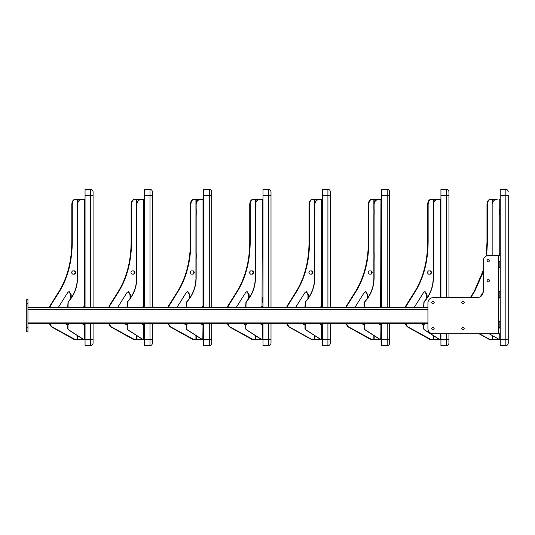 <?xml version="1.0" encoding="UTF-8"?>
<svg xmlns="http://www.w3.org/2000/svg" width="535" height="535" viewBox="0 0 535 535"><rect width="100%" height="100%" fill="white"/><g stroke="black" fill="none" stroke-linecap="round" stroke-linejoin="round"><path stroke-width="0.8" d="M85.058 323.702L85.058 345.643L90.669 345.643C92.12 345.496 92.923 344.694 93.077 343.243L93.077 323.702M90.669 307.672L90.669 189.357L85.058 189.357L85.058 195.362L93.077 195.362L93.077 307.672M93.077 195.362L93.077 191.757C92.923 190.306 92.12 189.504 90.669 189.357M85.058 195.362L85.058 307.672M82.029 323.802L68.707 323.802L67.764 324.805L67.764 328.818L68.219 329.674L83.025 339.177L85.058 339.638L75.422 339.638L51.748 326.731L49.822 323.702M84.456 323.702L84.196 325.006M84.456 324.471L85.058 324.471L84.403 324.986L82.236 323.802L68.915 323.802L67.972 324.805L67.972 328.818L68.426 329.674L83.233 339.177L84.898 339.638M84.196 339.605L84.403 324.986M84.604 329.212L85.058 329.212L85.058 334.228L84.604 334.228L84.604 329.212L85.058 329.212L84.456 329.212M70.72 298.617L70.72 294.731L68.941 291.548M74.184 274.114C75.482 273.044 75.482 271.974 74.184 270.904M76.839 339.638L73.91 339.35L51.28 326.731L49.36 323.702M49.314 307.672L50.089 305.639L59.064 291.368C67.363 277.732 71.61 261.421 71.804 242.442L71.804 204.383C72.004 201.361 73.054 199.689 74.953 199.374L76.839 199.374M49.782 307.672L50.557 305.639L59.532 291.368C67.831 277.732 72.078 261.421 72.272 242.442L72.272 204.383C72.472 201.361 73.522 199.689 75.422 199.374L74.953 199.374M75.422 339.638L74.953 339.638M77.615 258.525L77.615 253.329M77.615 214.796L77.615 209.6M72.64 270.904L74.653 270.904C75.95 271.974 75.95 273.044 74.653 274.114L72.64 274.114C71.336 273.044 71.336 271.974 72.64 270.904M67.764 325.046L65.357 323.702M58.188 307.672L67.744 292.464L69.175 291.522L71.188 294.731L71.188 297.955M75.422 199.374L84.055 199.374M85.058 199.374L82.25 199.374C79.414 199.689 77.843 201.361 77.542 204.383L77.542 277.979C77.401 287.241 74.305 295.2 68.246 301.86L67.972 306.575L68.915 307.578L82.236 307.578L84.403 306.394L85.058 306.909L84.456 306.909L84.456 307.672M83.988 306.374L84.403 306.394L84.403 199.374M84.196 199.374L82.042 199.374C79.207 199.689 77.635 201.361 77.334 204.383L77.334 277.979C77.2 287.241 74.097 295.2 68.045 301.86L67.764 306.575L68.707 307.578L82.029 307.578M84.456 306.909L84.403 306.394M84.456 253.423L85.058 253.423L85.058 258.432L84.604 258.432L84.604 253.423L85.058 253.423L84.604 253.423M84.456 209.693L85.058 209.693L85.058 214.702L84.604 214.702L84.604 209.693L85.058 209.693L84.604 209.693M84.604 297.152L85.058 297.152L85.058 302.168L84.604 302.168L84.604 297.152L85.058 297.152L84.456 297.152M84.456 339.638L84.055 339.585M141.34 323.802L128.019 323.802L127.076 324.805L127.076 328.818L127.531 329.674L142.337 339.177L144.37 339.638L134.733 339.638L111.053 326.731L109.133 323.702M143.768 323.702L143.507 325.006M143.768 324.471L144.37 324.471L143.708 324.986L141.548 323.802L128.226 323.802L127.283 324.805L127.283 328.818L127.738 329.674L142.544 339.177L144.209 339.638M143.507 339.605L143.708 324.986M143.915 329.212L144.37 329.212L144.37 334.228L143.915 334.228L143.915 329.212L144.37 329.212L143.768 329.212M130.032 298.617L130.032 294.731L128.253 291.548M133.496 274.114C134.793 273.044 134.793 271.974 133.496 270.904M136.151 339.638L133.222 339.35L110.591 326.731L108.665 323.702M108.625 307.672L109.401 305.639L118.375 291.368C126.675 277.732 130.921 261.421 131.115 242.442L131.115 204.383C131.316 201.361 132.366 199.689 134.265 199.374L136.151 199.374M109.093 307.672L109.869 305.639L118.844 291.368C127.143 277.732 131.389 261.421 131.583 242.442L131.583 204.383C131.784 201.361 132.834 199.689 134.733 199.374L134.265 199.374M134.733 339.638L134.265 339.638M136.927 258.525L136.927 253.329M136.927 214.796L136.927 209.6M131.944 270.904L133.964 270.904C135.261 271.974 135.261 273.044 133.964 274.114L131.944 274.114C130.647 273.044 130.647 271.974 131.944 270.904M127.076 325.046L124.668 323.702M117.493 307.672L127.056 292.464L128.48 291.522L130.5 294.731L130.5 297.955M134.733 199.374L143.367 199.374M144.37 199.374L141.561 199.374C138.725 199.689 137.154 201.361 136.853 204.383L136.853 277.979C136.713 287.241 133.616 295.2 127.557 301.86L127.283 306.575L128.226 307.578L141.548 307.578L143.708 306.394L144.37 306.909L143.768 306.909L143.768 307.672M143.4 306.374L143.708 199.374M143.507 199.374L141.354 199.374C138.518 199.689 136.947 201.361 136.646 204.383L136.646 277.979C136.512 287.241 133.409 295.2 127.35 301.86L127.076 306.575L128.019 307.578L141.34 307.578M143.768 306.909L143.708 306.394M143.768 253.423L144.37 253.423L144.37 258.432L143.915 258.432L143.915 253.423L144.37 253.423L143.915 253.423M143.768 209.693L144.37 209.693L144.37 214.702L143.915 214.702L143.915 209.693L144.37 209.693L143.915 209.693M143.915 297.152L144.37 297.152L144.37 302.168L143.915 302.168L143.915 297.152L144.37 297.152L143.768 297.152M143.768 339.638L143.367 339.585M200.652 323.802L187.33 323.802L186.387 324.805L186.387 328.818L186.842 329.674L201.648 339.177L203.681 339.638L194.038 339.638L170.364 326.731L168.445 323.702M203.079 323.702L202.818 325.006M203.079 324.471L203.681 324.471L203.019 324.986L200.859 323.802L187.538 323.802L186.595 324.805L186.595 328.818L187.049 329.674L201.855 339.177L203.521 339.638M202.818 339.605L203.019 324.986M203.226 329.212L203.681 329.212L203.681 334.228L203.226 334.228L203.226 329.212L203.681 329.212L203.079 329.212M189.343 298.617L189.343 294.731L187.558 291.548M192.807 274.114C194.105 273.044 194.105 271.974 192.807 270.904M195.462 339.638L192.533 339.35L169.896 326.731L167.977 323.702M167.936 307.672L168.712 305.639L177.687 291.368C185.986 277.732 190.233 261.421 190.427 242.442L190.427 204.383C190.627 201.361 191.677 199.689 193.576 199.374L195.462 199.374M168.405 307.672L169.18 305.639L178.148 291.368C186.454 277.732 190.701 261.421 190.895 242.442L190.895 204.383C191.089 201.361 192.139 199.689 194.038 199.374L193.576 199.374M194.038 339.638L193.576 339.638M196.238 258.525L196.238 253.329M196.238 214.796L196.238 209.6M191.256 270.904L193.275 270.904C194.573 271.974 194.573 273.044 193.275 274.114L191.256 274.114C189.958 273.044 189.958 271.974 191.256 270.904M186.387 325.046L183.98 323.702M176.804 307.672L186.367 292.464L187.792 291.522L189.811 294.731L189.811 297.955M194.038 199.374L202.678 199.374M203.681 199.374L200.872 199.374C198.03 199.689 196.465 201.361 196.164 204.383L196.164 277.979C196.024 287.241 192.928 295.2 186.869 301.86L186.595 306.575L187.538 307.578L200.859 307.578L203.019 306.394L203.681 306.909L203.079 306.909L203.079 307.672M202.611 306.374L203.019 306.394L203.019 199.374M202.818 199.374L200.665 199.374C197.83 199.689 196.258 201.361 195.957 204.383L195.957 277.979C195.817 287.241 192.72 295.2 186.661 301.86L186.387 306.575L187.33 307.578L200.652 307.578M203.079 306.909L203.019 306.394M203.079 253.423L203.681 253.423L203.681 258.432L203.226 258.432L203.226 253.423L203.681 253.423L203.226 253.423M203.079 209.693L203.681 209.693L203.681 214.702L203.226 214.702L203.226 209.693L203.681 209.693L203.226 209.693M203.226 297.152L203.681 297.152L203.681 302.168L203.226 302.168L203.226 297.152L203.681 297.152L203.079 297.152M203.079 339.638L202.678 339.585M259.963 323.802L246.642 323.802L245.699 324.805L245.699 328.818L246.153 329.674L260.96 339.177L262.993 339.638L253.349 339.638L229.675 326.731L227.756 323.702M262.391 323.702L262.13 325.006M262.391 324.471L262.993 324.471L262.331 324.986L260.171 323.802L246.849 323.802L245.906 324.805L245.906 328.818L246.361 329.674L261.167 339.177L262.832 339.638M262.13 339.605L262.331 324.986M262.538 329.212L262.993 329.212L262.993 334.228L262.538 334.228L262.538 329.212L262.993 329.212L262.391 329.212M248.655 298.617L248.655 294.731L246.869 291.548M252.119 274.114C253.416 273.044 253.416 271.974 252.119 270.904M254.774 339.638L251.845 339.35L229.207 326.731L227.288 323.702M227.248 307.672L228.024 305.639L236.992 291.368C245.297 277.732 249.544 261.421 249.738 242.442L249.738 204.383C249.932 201.361 250.982 199.689 252.881 199.374L254.774 199.374M227.716 307.672L228.492 305.639L237.46 291.368C245.766 277.732 250.012 261.421 250.199 242.442L250.199 204.383C250.4 201.361 251.45 199.689 253.349 199.374L252.881 199.374M253.349 339.638L252.881 339.638M255.549 258.525L255.549 253.329M255.549 214.796L255.549 209.6M250.567 270.904L252.587 270.904C253.884 271.974 253.884 273.044 252.587 274.114L250.567 274.114C249.27 273.044 249.27 271.974 250.567 270.904M245.699 325.046L243.291 323.702M236.116 307.672L245.679 292.464L247.103 291.522L249.123 294.731L249.123 297.955M253.349 199.374L261.989 199.374M262.993 199.374L260.184 199.374C257.342 199.689 255.777 201.361 255.476 204.383L255.476 277.979C255.335 287.241 252.239 295.2 246.18 301.86L245.906 306.575L246.849 307.578L260.171 307.578L262.331 306.394L262.993 306.909L262.391 306.909L262.391 307.672M262.023 306.374L262.331 199.374M262.13 199.374L259.977 199.374C257.141 199.689 255.57 201.361 255.269 204.383L255.269 277.979C255.128 287.241 252.032 295.2 245.973 301.86L245.699 306.575L246.642 307.578L259.963 307.578M262.391 306.909L262.331 306.394M262.391 253.423L262.993 253.423L262.993 258.432L262.538 258.432L262.538 253.423L262.993 253.423L262.538 253.423M262.391 209.693L262.993 209.693L262.993 214.702L262.538 214.702L262.538 209.693L262.993 209.693L262.538 209.693M262.538 297.152L262.993 297.152L262.993 302.168L262.538 302.168L262.538 297.152L262.993 297.152L262.391 297.152M262.391 339.638L261.989 339.585M319.275 323.802L305.953 323.802L305.01 324.805L305.01 328.818L305.465 329.674L320.271 339.177L322.304 339.638L322.304 345.643L327.915 345.643C329.366 345.496 330.162 344.694 330.316 343.243L330.316 323.702M321.702 323.702L321.435 325.006M321.702 324.471L322.304 324.471L321.642 324.986L319.482 323.802L306.154 323.802L305.217 324.805L305.217 328.818L305.672 329.674L320.478 339.177L322.144 339.638M321.435 339.605L321.642 324.986M321.849 329.212L322.304 329.212L322.304 334.228L321.849 334.228L321.849 329.212L322.304 329.212L321.702 329.212M307.966 298.617L307.966 294.731L306.18 291.548M311.43 274.114C312.728 273.044 312.728 271.974 311.43 270.904M314.085 339.638L311.156 339.35L288.519 326.731L286.599 323.702M286.559 307.672L287.335 305.639L296.303 291.368C304.609 277.732 308.855 261.421 309.043 242.442L309.043 204.383C309.243 201.361 310.293 199.689 312.193 199.374L314.085 199.374M287.027 307.672L287.803 305.639L296.771 291.368C305.077 277.732 309.324 261.421 309.511 242.442L309.511 204.383C309.712 201.361 310.761 199.689 312.661 199.374L312.193 199.374M321.702 339.638L311.617 339.35L288.987 326.731L287.068 323.702M312.661 339.638L312.193 339.638M314.861 258.525L314.861 253.329M314.861 214.796L314.861 209.6M309.879 270.904L311.898 270.904C313.196 271.974 313.196 273.044 311.898 274.114L309.879 274.114C308.581 273.044 308.581 271.974 309.879 270.904M305.01 325.046L302.603 323.702M295.427 307.672L304.99 292.464L306.415 291.522L308.434 294.731L308.434 297.955M312.661 199.374L321.301 199.374M322.304 199.374L319.495 199.374C316.653 199.689 315.088 201.361 314.787 204.383L314.787 277.979C314.647 287.241 311.551 295.2 305.492 301.86L305.217 306.575L306.154 307.578L319.482 307.578L321.642 306.394L322.304 306.909L321.702 306.909L321.702 307.672M321.334 306.374L321.642 199.374M321.435 199.374L319.288 199.374C316.452 199.689 314.881 201.361 314.58 204.383L314.58 277.979C314.44 287.241 311.343 295.2 305.284 301.86L305.01 306.575L305.953 307.578L319.275 307.578M321.702 306.909L321.642 306.394M321.702 253.423L322.304 253.423L322.304 258.432L321.849 258.432L321.849 253.423L322.304 253.423L321.849 253.423M321.702 209.693L322.304 209.693L322.304 214.702L321.849 214.702L321.849 209.693L322.304 209.693L321.849 209.693M321.849 297.152L322.304 297.152L322.304 302.168L321.849 302.168L321.849 297.152L322.304 297.152L321.702 297.152M378.586 323.802L365.265 323.802L364.322 324.805L364.322 328.818L364.776 329.674L379.582 339.177L381.615 339.638L371.972 339.638L348.298 326.731L346.379 323.702M381.014 323.702L380.746 325.006M381.014 324.471L381.615 324.471L380.953 324.986L378.793 323.802L365.465 323.802L364.529 324.805L364.529 328.818L364.984 329.674L379.79 339.177L381.455 339.638M380.746 339.605L380.953 324.986M381.161 329.212L381.609 329.212L381.609 334.228L381.161 334.228L381.161 329.212L381.609 329.212L381.014 329.212M367.278 298.617L367.278 294.731L365.492 291.548M370.742 274.114C372.039 273.044 372.039 271.974 370.742 270.904M373.397 339.638L370.461 339.35L347.83 326.731L345.911 323.702M345.871 307.672L346.647 305.639L355.614 291.368C363.92 277.732 368.167 261.421 368.354 242.442L368.354 204.383C368.555 201.361 369.605 199.689 371.504 199.374L373.397 199.374M346.339 307.672L347.115 305.639L356.083 291.368C364.388 277.732 368.635 261.421 368.822 242.442L368.822 204.383C369.023 201.361 370.073 199.689 371.972 199.374L371.504 199.374M371.972 339.638L371.504 339.638M374.172 258.525L374.172 253.329M374.172 214.796L374.172 209.6M369.19 270.904L371.203 270.904C372.507 271.974 372.507 273.044 371.203 274.114L369.19 274.114C367.893 273.044 367.893 271.974 369.19 270.904M364.322 325.046L361.914 323.702M354.738 307.672L364.302 292.464L365.726 291.522L367.739 294.731L367.739 297.955M371.972 199.374L380.612 199.374M381.615 199.374L378.807 199.374C375.965 199.689 374.4 201.361 374.099 204.383L374.099 277.979C373.958 287.241 370.862 295.2 364.803 301.86L364.529 306.575L365.465 307.578L378.793 307.578L380.953 306.394L381.615 306.909L381.014 306.909L381.014 307.672M380.646 306.374L380.953 199.374M380.746 199.374L378.599 199.374C375.757 199.689 374.192 201.361 373.891 204.383L373.891 277.979C373.751 287.241 370.655 295.2 364.596 301.86L364.322 306.575L365.265 307.578L378.586 307.578M381.014 306.909L380.953 306.394M381.014 253.423L381.609 253.423L381.609 258.432L381.161 258.432L381.161 253.423L381.609 253.423L381.161 253.423M381.014 209.693L381.609 209.693L381.609 214.702L381.161 214.702L381.161 209.693L381.609 209.693L381.161 209.693M381.161 297.152L381.609 297.152L381.609 302.168L381.161 302.168L381.161 297.152L381.609 297.152L381.014 297.152M381.014 339.638L380.612 339.585M424.576 323.802L427.933 323.802L424.576 323.802L423.633 324.805L423.633 328.818L424.088 329.674L438.894 339.177L440.927 339.638L431.284 339.638L407.61 326.731L405.69 323.702M440.058 339.605L440.76 339.638M440.92 333.726L440.92 334.228L440.472 333.726M426.589 298.617L426.589 294.731L424.803 291.548M430.046 274.114C431.35 273.044 431.35 271.974 430.046 270.904M432.701 339.638L429.772 339.35L407.142 326.731L405.222 323.702M405.182 307.672L405.958 305.639L414.926 291.368C423.232 277.732 427.478 261.421 427.666 242.442L427.666 204.383C427.866 201.361 428.916 199.689 430.815 199.374L432.701 199.374M405.65 307.672L406.426 305.639L415.394 291.368C423.7 277.732 427.946 261.421 428.134 242.442L428.134 204.383C428.334 201.361 429.384 199.689 431.284 199.374L430.815 199.374M431.284 339.638L430.815 339.638M433.484 258.525L433.484 253.329M433.484 214.796L433.484 209.6M428.502 270.904L430.514 270.904C431.819 271.974 431.819 273.044 430.514 274.114L428.502 274.114C427.204 273.044 427.204 271.974 428.502 270.904M423.633 325.046L421.226 323.702M414.05 307.672L423.613 292.464L425.037 291.522L427.05 294.731L427.05 297.955M431.284 199.374L439.924 199.374M424.777 323.802L423.84 324.805L423.84 328.818L424.295 329.674L439.101 339.177L440.265 339.605L440.265 333.726M440.927 199.374L438.118 199.374C435.276 199.689 433.704 201.361 433.41 204.383L433.41 277.979C433.27 287.241 430.173 295.2 424.115 301.86L423.84 306.575L424.777 307.578L427.933 307.578L424.777 307.578M440.058 199.374L437.911 199.374C435.069 199.689 433.504 201.361 433.203 204.383L433.203 277.979C433.062 287.241 429.966 295.2 423.907 301.86L423.633 306.575L424.576 307.578M440.325 253.423L440.92 253.423L440.92 258.432L440.472 258.432L440.472 253.423L440.92 253.423L440.472 253.423M440.325 209.693L440.92 209.693L440.92 214.702L440.472 214.702L440.472 209.693L440.92 209.693L440.472 209.693M440.472 297.654L440.472 297.152L440.92 297.654M440.325 339.638L439.924 339.585M489.177 333.726L499.57 339.638L489.552 339.35L479.46 333.726M498.219 339.177L500.071 339.638M499.784 255.576L499.784 253.423L500.232 253.423L500.232 334.228L499.784 333.726M492.013 339.638L489.084 339.35L478.992 333.726M470.285 297.654L474.237 291.368L483.299 270.289M486.128 256.078L486.977 242.442L486.977 204.383C487.178 201.361 488.228 199.689 490.127 199.374L492.013 199.374M486.616 255.87L487.445 242.442L487.445 204.383C487.646 201.361 488.696 199.689 490.595 199.374L490.127 199.374M470.753 297.654L474.705 291.368L483.299 271.927M490.595 339.638L490.127 339.638M480.096 296.958L483.286 292.003M490.595 199.374L497.169 199.374C494.146 199.689 492.481 201.361 492.16 204.383L492.16 255.576M497.169 199.374C494.146 199.689 492.481 201.361 492.16 204.383M499.636 209.693L500.232 209.693L500.232 214.702L499.784 214.702L499.784 209.693L500.232 209.693L499.784 209.693M500.232 199.374L499.235 199.374L499.235 255.576M499.636 339.638L499.235 339.638L499.235 333.726M487.004 260.585C487.873 262.264 488.743 262.264 489.612 260.585C488.743 262.264 487.873 262.264 487.004 260.585C487.873 258.907 488.743 258.907 489.612 260.585C488.743 258.907 487.873 258.907 487.004 260.585M487.004 280.628C487.873 282.306 488.743 282.306 489.612 280.628C488.743 282.306 487.873 282.306 487.004 280.628C487.873 278.942 488.743 278.942 489.612 280.628C488.743 278.942 487.873 278.942 487.004 280.628M431.638 302.663C432.507 304.348 433.37 304.348 434.239 302.663C433.37 304.348 432.507 304.348 431.638 302.663C432.507 300.984 433.37 300.984 434.239 302.663C433.37 300.984 432.507 300.984 431.638 302.663M431.638 328.717C432.507 330.396 433.37 330.396 434.239 328.717C433.37 330.396 432.507 330.396 431.638 328.717C432.507 327.032 433.37 327.032 434.239 328.717C433.37 327.032 432.507 327.032 431.638 328.717M461.692 302.663C462.561 304.348 463.43 304.348 464.3 302.663C463.43 304.348 462.561 304.348 461.692 302.663C462.561 300.984 463.43 300.984 464.3 302.663C463.43 300.984 462.561 300.984 461.692 302.663M461.692 328.717C462.561 330.396 463.43 330.396 464.3 328.717C463.43 330.396 462.561 330.396 461.692 328.717C462.561 327.032 463.43 327.032 464.3 328.717C463.43 327.032 462.561 327.032 461.692 328.717M500.232 339.638L500.232 333.726L432.942 333.726C429.919 333.405 428.247 331.733 427.933 328.717L427.933 302.663C428.247 299.647 429.919 297.975 432.942 297.654L477.287 297.654C480.911 297.273 482.918 295.273 483.299 291.642L483.299 260.585C483.62 257.569 485.285 255.897 488.308 255.576L500.232 255.576L500.232 195.362L505.842 195.362L505.842 339.638L508.25 339.638L508.25 343.243C508.096 344.694 507.294 345.496 505.842 345.643L505.842 339.638L500.232 339.638L500.232 345.643L505.842 345.643M498.981 297.654L500.085 297.654L499.162 297.654L499.162 291.642L500.085 291.642L500.085 297.654L499.71 298.055M499.71 291.247L500.085 291.642L498.981 291.642M498.981 327.714L500.085 327.714L499.162 327.714L499.162 321.702L500.085 321.702L500.085 327.714L499.71 328.115M499.71 321.301L500.085 321.702L498.981 321.702M498.981 267.6L500.085 267.6L499.162 267.6L499.162 261.588L500.085 261.588L500.085 267.6L499.71 268.002M499.71 261.187L500.085 261.588L498.981 261.588M432.942 333.726C429.919 333.405 428.247 331.733 427.933 328.717M427.933 302.663C428.247 299.647 429.919 297.975 432.942 297.654M483.299 260.585C483.62 257.569 485.285 255.897 488.308 255.576M427.933 323.702L27.954 323.702M427.933 307.672L27.954 307.672M144.37 323.702L144.37 345.643L149.981 345.643C151.432 345.496 152.234 344.694 152.388 343.243L152.388 323.702M149.981 307.672L149.981 189.357L144.37 189.357L144.37 195.362L152.388 195.362L152.388 307.672M152.388 195.362L152.388 191.757C152.234 190.306 151.432 189.504 149.981 189.357M144.37 195.362L144.37 307.672M203.681 323.702L203.681 345.643L209.292 345.643C210.743 345.496 211.546 344.694 211.693 343.243L211.693 323.702M209.292 307.672L209.292 189.357L203.681 189.357L203.681 195.362L211.693 195.362L211.693 307.672M211.693 195.362L211.693 191.757C211.546 190.306 210.743 189.504 209.292 189.357M203.681 195.362L203.681 307.672M262.993 323.702L262.993 345.643L268.603 345.643C270.055 345.496 270.85 344.694 271.004 343.243L271.004 323.702M268.603 307.672L268.603 189.357L262.993 189.357L262.993 195.362L271.004 195.362L271.004 307.672M271.004 195.362L271.004 191.757C270.85 190.306 270.055 189.504 268.603 189.357M262.993 195.362L262.993 307.672M327.915 307.672L327.915 189.357L322.304 189.357L322.304 195.362L330.316 195.362L330.316 307.672M330.316 195.362L330.316 191.757C330.162 190.306 329.366 189.504 327.915 189.357M322.304 195.362L322.304 307.672M322.304 323.702L322.304 339.638L330.316 339.638M381.615 323.702L381.615 345.643L387.226 345.643C388.671 345.496 389.473 344.694 389.627 343.243L389.627 323.702M387.226 307.672L387.226 189.357L381.615 189.357L381.615 195.362L389.627 195.362L389.627 307.672M389.627 195.362L389.627 191.757C389.473 190.306 388.671 189.504 387.226 189.357M381.615 195.362L381.615 307.672M440.927 333.726L440.927 345.643L446.538 345.643C447.982 345.496 448.785 344.694 448.939 343.243L448.939 333.726M446.538 297.654L446.538 189.357L440.927 189.357L440.927 195.362L448.939 195.362L448.939 297.654M448.939 195.362L448.939 191.757C448.785 190.306 447.982 189.504 446.538 189.357M440.927 195.362L440.927 297.654M500.232 195.362L500.232 189.357L505.842 189.357L505.842 195.362L508.25 195.362L508.25 339.638M508.25 195.362L508.25 199.374M505.842 189.357C507.294 189.504 508.096 190.306 508.25 191.757M27.954 303.566L27.954 299.56L26.75 299.56L26.75 331.82L27.954 331.82L27.954 303.566L26.75 303.566M90.669 345.643L90.669 339.638L93.077 339.638M90.669 323.702L90.669 339.638L85.058 339.638M72.272 204.383L71.804 204.383M72.272 242.442L71.804 242.442M59.532 291.368L59.064 291.368M50.557 305.639L50.089 305.639M51.748 326.731L51.28 326.731M74.378 339.35L73.91 339.35M71.188 294.731L70.72 294.731M77.307 214.796L77.307 253.329M77.307 258.525L77.307 279.471M77.307 335.505L77.307 339.638M77.307 199.374L77.307 209.6M77.615 199.374L77.615 202.678M77.615 335.706L77.615 339.638M84.055 306.381L84.055 307.672M84.055 323.702L84.055 324.999M131.583 204.383L131.115 204.383M131.583 242.442L131.115 242.442M118.844 291.368L118.375 291.368M109.869 305.639L109.401 305.639M111.053 326.731L110.591 326.731M133.69 339.35L133.222 339.35M130.5 294.731L130.032 294.731M136.619 214.796L136.619 253.329M136.619 258.525L136.619 279.471M136.619 335.505L136.619 339.638M136.619 199.374L136.619 209.6M136.927 199.374L136.927 202.678M136.927 335.706L136.927 339.638M143.367 306.381L143.367 307.672M143.367 323.702L143.367 324.999M190.895 204.383L190.427 204.383M190.895 242.442L190.427 242.442M178.148 291.368L177.687 291.368M169.18 305.639L168.712 305.639M170.364 326.731L169.896 326.731M193.001 339.35L192.533 339.35M189.811 294.731L189.343 294.731M195.93 214.796L195.93 253.329M195.93 258.525L195.93 279.471M195.93 335.505L195.93 339.638M195.93 199.374L195.93 209.6M196.238 199.374L196.238 202.678M196.238 335.706L196.238 339.638M202.678 306.381L202.678 307.672M202.678 323.702L202.678 324.999M250.199 204.383L249.738 204.383M250.199 242.442L249.738 242.442M237.46 291.368L236.992 291.368M228.492 305.639L228.024 305.639M229.675 326.731L229.207 326.731M252.313 339.35L251.845 339.35M249.123 294.731L248.655 294.731M255.242 214.796L255.242 253.329M255.242 258.525L255.242 279.471M255.242 335.505L255.242 339.638M255.242 199.374L255.242 209.6M255.549 199.374L255.549 202.678M255.549 335.706L255.549 339.638M261.989 306.381L261.989 307.672M261.989 323.702L261.989 324.999M309.511 204.383L309.043 204.383M309.511 242.442L309.043 242.442M296.771 291.368L296.303 291.368M287.803 305.639L287.335 305.639M288.987 326.731L288.519 326.731M311.617 339.35L311.156 339.35M308.434 294.731L307.966 294.731M314.547 214.796L314.547 253.329M314.547 258.525L314.547 279.471M314.547 335.505L314.547 339.638M314.547 199.374L314.547 209.6M314.861 199.374L314.861 202.678M314.861 335.706L314.861 339.638M321.301 306.381L321.301 307.672M321.301 323.702L321.301 324.999M368.822 204.383L368.354 204.383M368.822 242.442L368.354 242.442M356.083 291.368L355.614 291.368M347.115 305.639L346.647 305.639M348.298 326.731L347.83 326.731M370.929 339.35L370.461 339.35M367.739 294.731L367.278 294.731M373.858 214.796L373.858 253.329M373.858 258.525L373.858 279.471M373.858 335.505L373.858 339.638M373.858 199.374L373.858 209.6M374.172 199.374L374.172 202.678M374.172 335.706L374.172 339.638M380.612 306.381L380.612 307.672M380.612 323.702L380.612 324.999M428.134 204.383L427.666 204.383M428.134 242.442L427.666 242.442M415.394 291.368L414.926 291.368M406.426 305.639L405.958 305.639M407.61 326.731L407.142 326.731M430.24 339.35L429.772 339.35M427.05 294.731L426.589 294.731M433.169 214.796L433.169 253.329M433.169 258.525L433.169 279.471M433.169 335.505L433.169 339.638M433.169 199.374L433.169 209.6M440.265 297.654L440.265 199.374M433.484 199.374L433.484 202.678M433.484 335.706L433.484 339.638M487.445 204.383L486.977 204.383M487.445 242.442L486.977 242.442M474.705 291.368L474.237 291.368M489.552 339.35L489.084 339.35M492.481 335.719L492.481 339.638M492.481 199.374L492.481 202.611M492.795 199.374L492.795 201.942M492.795 335.906L492.795 339.638M498.433 255.576L498.433 333.726M427.933 309.277L27.954 309.277M427.933 322.103L27.954 322.103M149.981 345.643L149.981 339.638L152.388 339.638M149.981 323.702L149.981 339.638L144.37 339.638M209.292 345.643L209.292 339.638L211.693 339.638M209.292 323.702L209.292 339.638L203.681 339.638M268.603 345.643L268.603 339.638L271.004 339.638M268.603 323.702L268.603 339.638L262.993 339.638M327.915 345.643L327.915 323.702M387.226 345.643L387.226 339.638L389.627 339.638M387.226 323.702L387.226 339.638L381.615 339.638M446.538 345.643L446.538 339.638L448.939 339.638M446.538 333.726L446.538 339.638L440.927 339.638M27.954 327.815L26.75 327.815"/></g></svg>
